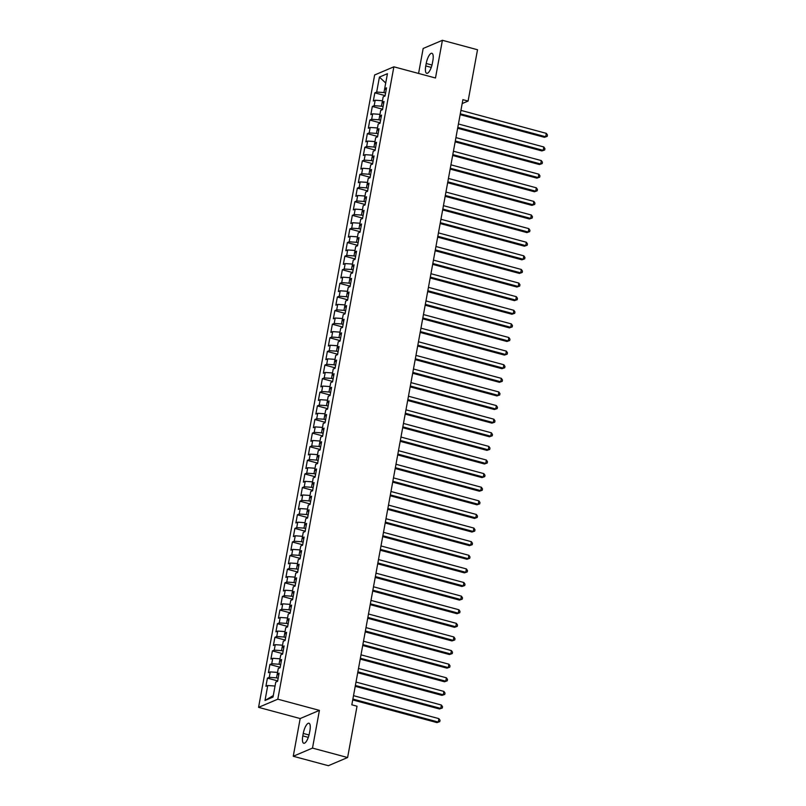<?xml version="1.0" encoding="UTF-8"?>
<svg xmlns="http://www.w3.org/2000/svg" width="806" height="806" viewBox="0 0 806 806"><rect width="100%" height="100%" fill="white"/><g stroke="black" fill="none" stroke-linecap="round" stroke-linejoin="round"><path stroke-width="1.21" d="M293.253 756.26L312.496 748.089L319.418 710.378L300.175 718.549L293.253 756.26L328.364 765.7L347.608 757.529L357.028 706.217L351.829 704.817L462.896 99.662L468.095 101.062L477.515 49.74L442.403 40.3L423.16 48.471L418.576 73.457M300.175 718.549L258.565 707.356L374.629 74.978L393.872 66.807L277.808 699.185L258.565 707.356M385.711 83.038L379.425 77.084L376.674 92.055L374.83 92.841L373.329 101.012L375.173 100.226L374.175 105.667L372.332 106.452L370.831 114.623L372.674 113.837L371.677 119.278L369.833 120.064L368.332 128.235L370.176 127.449L369.178 132.889L367.335 133.675L365.833 141.846L367.677 141.06L366.68 146.501L364.836 147.286L363.335 155.457L365.178 154.671L364.181 160.112L362.337 160.898L360.836 169.069L362.68 168.283L361.682 173.723L359.839 174.509L358.338 182.68L360.181 181.894L359.184 187.335L357.34 188.12L355.839 196.291L357.693 195.505L356.685 200.946L354.841 201.732L353.34 209.903L355.194 209.117L354.187 214.557L352.343 215.343L350.842 223.514L352.696 222.728L351.688 228.169L349.844 228.954L348.343 237.125L350.197 236.339L349.189 241.78L347.346 242.566L345.845 250.737L347.698 249.951L346.701 255.391L344.847 256.177L343.356 264.348L345.2 263.562L344.202 269.002L342.349 269.788L340.857 277.959L342.701 277.173L341.704 282.614L339.85 283.4L338.359 291.57L340.203 290.785L339.205 296.225L337.351 297.011L335.86 305.182L337.704 304.396L336.707 309.836L334.853 310.622L333.362 318.793L335.205 318.007L334.208 323.448L332.364 324.234L330.863 332.404L332.707 331.619L331.709 337.059L329.866 337.845L328.364 346.016L330.208 345.23L329.211 350.67L327.367 351.456L325.866 359.627L327.71 358.841L326.712 364.282L324.868 365.068L323.367 373.238L325.211 372.453L324.214 377.893L322.37 378.679L320.869 386.85L322.712 386.064L321.715 391.504L319.871 392.29L318.37 400.461L320.214 399.675L319.216 405.116L317.373 405.902L315.871 414.072L317.715 413.287L316.718 418.727L314.874 419.513L313.373 427.684L315.217 426.898L314.219 432.338L312.375 433.124L310.874 441.295L312.718 440.509L311.721 445.95L309.877 446.736L308.376 454.906L310.219 454.121L309.222 459.561L307.378 460.347L305.877 468.518L307.721 467.732L306.723 473.172L304.88 473.958L303.378 482.129L305.222 481.343L304.225 486.784L302.381 487.57L300.88 495.74L302.734 494.955L301.726 500.395L299.882 501.181L298.381 509.352L300.235 508.566L299.228 514.006L297.384 514.792L295.883 522.963L297.736 522.177L296.729 527.618L294.885 528.404L293.384 536.574L295.238 535.788L294.23 541.229L292.387 542.015L290.885 550.186L292.739 549.4L291.742 554.84L289.888 555.626L288.397 563.797L290.241 563.011L289.243 568.452L287.389 569.238L285.898 577.408L287.742 576.622L286.745 582.063L284.891 582.849L283.4 591.02L285.243 590.234L284.246 595.674L282.392 596.46L280.901 604.631L282.745 603.845L281.747 609.286L279.894 610.071L278.402 618.242L280.246 617.456L279.249 622.897L277.405 623.683L275.904 631.854L277.748 631.068L276.75 636.508L274.906 637.294L273.405 645.465L275.249 644.679L274.252 650.12L272.408 650.905L270.907 659.076L272.75 658.29L271.753 663.731L269.909 664.517L268.408 672.688L270.252 671.902L269.254 677.342L267.411 678.128L265.909 686.299L267.753 685.513L275.037 686.027L273.294 695.548M379.425 77.084L387.434 73.689L384.684 88.66L386.185 89.758M273.284 695.558L265.003 700.485L273.012 697.079L275.763 682.108L277.607 681.322L279.108 673.161L277.264 673.947L278.261 668.496L280.105 667.711L281.606 659.55L279.763 660.336L280.76 654.885L282.604 654.099L284.105 645.938L282.261 646.724L283.259 641.274L285.102 640.488L286.604 632.327L284.76 633.113L285.757 627.662L287.601 626.877L289.102 618.716L287.258 619.502L288.256 614.051L290.1 613.265L291.601 605.105L289.757 605.89L290.754 600.44L292.598 599.654L294.099 591.493L292.256 592.279L293.253 586.828L295.097 586.043L296.598 577.882L294.754 578.668L295.752 573.217L297.595 572.431L299.097 564.271L297.253 565.056L298.25 559.606L300.094 558.82L301.595 550.659L299.741 551.445L300.749 545.994L302.593 545.219L304.094 537.048L302.24 537.834L303.247 532.383L305.091 531.607L306.592 523.437L304.739 524.222L305.746 518.772L307.59 517.996L309.091 509.825L307.237 510.611L308.245 505.161L310.088 504.385L311.59 496.214L309.736 497L310.733 491.549L312.587 490.773L314.078 482.603L312.234 483.388L313.232 477.938L315.086 477.162L316.577 468.991L314.733 469.777L315.73 464.327L317.584 463.551L319.075 455.38L317.232 456.166L318.229 450.715L320.083 449.939L321.574 441.769L319.73 442.554L320.728 437.104L322.581 436.328L324.072 428.157L322.229 428.943L323.226 423.493L325.07 422.717L326.571 414.546L324.727 415.332L325.725 409.881L327.568 409.105L329.07 400.935L327.226 401.72L328.223 396.27L330.067 395.494L331.568 387.323L329.725 388.109L330.722 382.659L332.566 381.883L334.067 373.712L332.223 374.498L333.221 369.047L335.064 368.271L336.565 360.101L334.722 360.887L335.719 355.436L337.563 354.66L339.064 346.489L337.22 347.275L338.218 341.825L340.061 341.049L341.563 332.878L339.719 333.664L340.716 328.213L342.56 327.438L344.061 319.267L342.218 320.053L343.215 314.602L345.059 313.826L346.56 305.655L344.716 306.441L345.714 300.991L347.557 300.215L349.058 292.044L347.215 292.83L348.212 287.379L350.056 286.604L351.557 278.433L349.713 279.219L350.711 273.768L352.554 272.992L354.056 264.821L352.202 265.607L353.209 260.157L355.053 259.381L356.554 251.21L354.7 251.996L355.708 246.545L357.552 245.77L359.053 237.599L357.199 238.385L358.207 232.934L360.05 232.158L361.551 223.987L359.698 224.773L360.705 219.323L362.549 218.547L364.05 210.376L362.196 211.162L363.194 205.711L365.047 204.936L366.549 196.765L364.695 197.551L365.692 192.1L367.546 191.324L369.037 183.153L367.193 183.939L368.191 178.489L370.045 177.713L371.536 169.542L369.692 170.328L370.689 164.877L372.543 164.102L374.034 155.931L372.191 156.717L373.188 151.266L375.042 150.49L376.533 142.319L374.689 143.105L375.687 137.655L377.54 136.879L379.032 128.708L377.188 129.494L378.185 124.043L380.029 123.268L381.53 115.097L379.686 115.883L380.684 110.432L382.528 109.656L384.029 101.485L382.185 102.271L383.182 96.821L385.026 96.045L386.527 87.874L384.684 88.66M265.003 700.485L267.753 685.513M278.171 678.299L276.539 677.856L277.546 672.416M269.254 677.342L276.539 677.856M270.252 671.902L277.536 672.416M280.659 664.688L279.037 664.245L280.035 658.804L272.75 658.29M271.753 663.731L279.037 664.245M277.264 673.947L278.765 675.045M283.158 651.077L281.536 650.633L282.533 645.193L275.249 644.679M274.252 650.12L281.536 650.633M279.763 660.336L281.264 661.434M285.656 637.465L284.034 637.022L285.032 631.582L277.748 631.068M276.75 636.508L284.034 637.022M282.261 646.724L283.762 647.822M288.155 623.854L286.533 623.411L287.53 617.97L280.246 617.456M279.249 622.897L286.533 623.411M284.76 633.113L286.261 634.211M290.654 610.243L289.022 609.799L290.029 604.359L282.745 603.845M281.747 609.286L289.022 609.799M287.258 619.502L288.76 620.6M293.152 596.631L291.52 596.188L292.528 590.748L285.243 590.234M284.246 595.674L291.52 596.188M289.757 605.89L291.258 606.989M295.651 583.02L294.019 582.577L295.026 577.136L287.742 576.622M286.745 582.063L294.019 582.577M292.256 592.279L293.757 593.377M298.149 569.409L296.517 568.965L297.525 563.525L290.241 563.011M289.243 568.452L296.517 568.965M294.754 578.668L296.255 579.766M300.648 555.797L299.016 555.354L300.013 549.914L292.739 549.4M291.742 554.84L299.016 555.354M297.253 565.056L298.744 566.155M303.147 542.186L301.515 541.743L302.512 536.302L295.238 535.788M294.23 541.229L301.515 541.743M299.741 551.445L301.243 552.543M305.645 528.575L304.013 528.132L305.011 522.691L297.736 522.177M296.729 527.618L304.013 528.132M302.24 537.834L303.741 538.932M308.144 514.963L306.512 514.52L307.519 509.08M299.228 514.006L306.512 514.52M300.235 508.566L307.509 509.08M304.739 524.222L306.24 525.321M310.642 501.352L309.01 500.909L310.008 495.468L302.734 494.955M301.726 500.395L309.01 500.909M307.237 510.611L308.738 511.709M313.141 487.741L311.509 487.298L312.506 481.857L305.222 481.343M304.225 486.784L311.509 487.298M309.736 497L311.237 498.098M315.64 474.13L314.008 473.686L315.005 468.246L307.721 467.732M306.723 473.172L314.008 473.686M312.234 483.388L313.736 484.487M318.138 460.518L316.506 460.075L317.504 454.634L310.219 454.121M309.222 459.561L316.506 460.075M314.733 469.777L316.234 470.875M320.637 446.907L319.005 446.464L320.012 441.023M311.721 445.95L319.005 446.464M312.718 440.509L320.002 441.023M317.232 456.166L318.733 457.264M323.135 433.296L321.503 432.852L322.501 427.412L315.217 426.898M314.219 432.338L321.503 432.852M319.73 442.554L321.231 443.653M325.634 419.684L324.002 419.241L324.999 413.8L317.715 413.287M316.718 418.727L324.002 419.241M322.229 428.943L323.73 430.041M328.133 406.073L326.501 405.63L327.498 400.189L320.214 399.675M319.216 405.116L326.501 405.63M324.727 415.332L326.229 416.43M330.631 392.462L328.999 392.018L329.997 386.578L322.712 386.064M321.715 391.504L328.999 392.018M327.226 401.72L328.727 402.819M333.13 378.85L331.498 378.407L332.505 372.966M324.214 377.893L331.498 378.407M325.211 372.453L332.495 372.966M329.725 388.109L331.226 389.207M335.618 365.239L333.996 364.796L334.994 359.355L327.71 358.841M326.712 364.282L333.996 364.796M332.223 374.498L333.724 375.596M338.117 351.628L336.495 351.184L337.492 345.744L330.208 345.23M329.211 350.67L336.495 351.184M334.722 360.887L336.223 361.985M340.616 338.016L338.994 337.573L339.991 332.132L332.707 331.619M331.709 337.059L338.994 337.573M337.22 347.275L338.721 348.373M343.114 324.405L341.492 323.962L342.49 318.521L335.205 318.007M334.208 323.448L341.492 323.962M339.719 333.664L341.22 334.762M345.613 310.794L343.981 310.35L344.988 304.91L337.704 304.396M336.707 309.836L343.981 310.35M342.218 320.053L343.719 321.151M348.111 297.182L346.479 296.739L347.487 291.298L340.203 290.785M339.205 296.225L346.479 296.739M344.716 306.441L346.217 307.539M350.61 283.571L348.978 283.128L349.985 277.687L342.701 277.173M341.704 282.614L348.978 283.128M347.215 292.83L348.716 293.928M353.109 269.96L351.476 269.516L352.484 264.076L345.2 263.562M344.202 269.002L351.476 269.516M349.713 279.219L351.215 280.317M355.607 256.348L353.975 255.915L354.972 250.465L347.698 249.951M346.701 255.391L353.975 255.915M352.202 265.607L353.703 266.705M358.106 242.737L356.474 242.304L357.471 236.853L350.197 236.339M349.189 241.78L356.474 242.304M354.7 251.996L356.202 253.094M360.604 229.126L358.972 228.692L359.97 223.242L352.696 222.728M351.688 228.169L358.972 228.692M357.199 238.385L358.7 239.483M363.103 215.514L361.471 215.081L362.478 209.631M354.187 214.557L361.471 215.081M355.194 209.117L362.468 209.631M359.698 224.773L361.199 225.871M365.602 201.903L363.969 201.47L364.967 196.019L357.693 195.505M356.685 200.946L363.969 201.47M362.196 211.162L363.697 212.26M368.1 188.292L366.468 187.858L367.465 182.408L360.181 181.894M359.184 187.335L366.468 187.858M364.695 197.551L366.196 198.649M370.599 174.68L368.967 174.247L369.964 168.797L362.68 168.283M361.682 173.723L368.967 174.247M367.193 183.939L368.695 185.037M373.097 161.069L371.465 160.636L372.463 155.185L365.178 154.671M364.181 160.112L371.465 160.636M369.692 170.328L371.193 171.426M375.596 147.458L373.964 147.024L374.971 141.574M366.68 146.501L373.964 147.024M367.677 141.06L374.961 141.574M372.191 156.717L373.692 157.815M378.095 133.846L376.462 133.413L377.46 127.963L370.176 127.449M369.178 132.889L376.462 133.413M374.689 143.105L376.19 144.203M380.593 120.235L378.961 119.802L379.958 114.351L372.674 113.837M371.677 119.278L378.961 119.802M377.188 129.494L378.689 130.592M383.092 106.624L381.46 106.191L382.457 100.74L375.173 100.226M374.175 105.667L381.46 106.191M379.686 115.883L381.188 116.981M385.59 93.012L383.958 92.579L385.701 83.048M376.674 92.055L383.958 92.579M382.185 102.271L383.686 103.37M312.496 748.089L347.608 757.529M393.872 66.807L435.482 78.001L442.403 40.3M319.418 710.378L277.808 699.185M462.17 103.571L468.095 101.062M432.862 60.662A9.108 2.932 -74.9 0 0 431.895 53.287A9.108 2.932 -74.9 0 0 426.203 63.493L425.759 65.941A9.108 2.932 -74.9 0 0 426.717 73.326A9.108 2.932 -74.9 0 0 432.409 63.12L432.862 60.662M302.794 735.888A9.108 2.932 -74.9 0 0 303.761 743.273A9.108 2.932 -74.9 0 0 309.454 733.067L309.907 730.609A9.108 2.932 -74.9 0 0 308.94 723.234A9.108 2.932 -74.9 0 0 303.247 733.44L302.794 735.888L308.295 737.369M374.83 92.841L385.107 95.612M372.332 106.452L382.608 109.223M369.833 120.064L380.11 122.834M367.335 133.675L377.611 136.446M364.836 147.286L375.112 150.057M362.337 160.898L372.614 163.668M359.839 174.509L370.125 177.28M357.34 188.12L367.627 190.891M354.841 201.732L365.128 204.502M352.343 215.343L362.629 218.114M349.844 228.954L360.131 231.725M347.346 242.566L357.632 245.336M344.847 256.177L355.134 258.948M342.349 269.788L352.635 272.559M339.85 283.4L350.136 286.17M337.351 297.011L347.638 299.782M334.853 310.622L345.139 313.393M332.364 324.234L342.641 327.004M329.866 337.845L340.142 340.616M327.367 351.456L337.643 354.227M324.868 365.068L335.145 367.838M322.37 378.679L332.646 381.45M319.871 392.29L330.148 395.061M317.373 405.902L327.649 408.672M314.874 419.513L325.15 422.284M312.375 433.124L322.652 435.895M309.877 446.736L320.153 449.506M307.378 460.347L317.665 463.118M304.88 473.958L315.166 476.729M302.381 487.57L312.668 490.34M299.882 501.181L310.169 503.952M297.384 514.792L307.67 517.563M294.885 528.404L305.172 531.174M292.387 542.015L302.673 544.785M289.888 555.626L300.175 558.397M287.389 569.238L297.676 571.998M284.891 582.849L295.177 585.609M282.392 596.46L292.679 599.221M279.894 610.071L290.18 612.832M277.405 623.683L287.682 626.443M274.906 637.294L285.183 640.055M272.408 650.905L282.684 653.666M269.909 664.517L280.186 667.277M267.411 678.128L277.687 680.889M460.145 114.654L544.393 137.312L545.692 136.758L460.297 113.787M546.317 133.363L547.435 134.995L547.183 136.365L545.692 136.758L546.317 133.363L460.921 110.382M547.183 136.365L544.393 137.312M457.647 128.265L541.894 150.924L543.194 150.369L457.798 127.398M543.818 146.974L544.937 148.606L544.685 149.976L543.194 150.369L543.818 146.974L458.423 123.993M544.685 149.976L541.894 150.924M455.148 141.866L539.395 164.535L540.695 163.981L455.299 141.01M541.32 160.585L542.438 162.218L542.186 163.588L540.695 163.981L541.32 160.585L455.924 137.604M542.186 163.588L539.395 164.535M452.65 155.477L536.897 178.146L538.207 177.592L452.801 154.621M538.831 174.197L539.939 175.829L539.688 177.199L538.207 177.592L538.831 174.197L453.425 151.216M539.688 177.199L536.897 178.146M450.151 169.089L534.408 191.757L535.708 191.203L450.302 168.232M536.333 187.808L537.441 189.44L537.189 190.81L535.708 191.203L536.333 187.808L450.927 164.827M537.189 190.81L534.408 191.757M447.652 182.7L531.91 205.369L533.209 204.815L447.814 181.844M533.834 201.419L534.942 203.052L534.69 204.412L533.209 204.815L533.834 201.419L448.438 178.438M534.69 204.412L531.91 205.369M445.154 196.311L529.411 218.98L530.711 218.426L445.315 195.455M531.335 215.021L532.444 216.663L532.192 218.023L530.711 218.426L531.335 215.021L445.94 192.05M532.192 218.023L529.411 218.98M442.655 209.923L526.912 232.591L528.212 232.037L442.816 209.066M528.837 228.632L529.945 230.274L529.693 231.634L528.212 232.037L528.837 228.632L443.441 205.661M529.693 231.634L526.912 232.591M440.157 223.534L524.414 246.203L525.713 245.649L440.318 222.678M526.338 242.243L527.446 243.886L527.195 245.246L525.713 245.649L526.338 242.243L440.942 219.272M527.195 245.246L524.414 246.203M437.658 237.145L521.915 259.814L523.215 259.26L437.819 236.289M523.84 255.855L524.948 257.497L524.696 258.857L523.215 259.26L523.84 255.855L438.444 232.884M524.696 258.857L521.915 259.814M435.159 250.757L519.417 273.425L520.716 272.871L435.321 249.9M521.341 269.466L522.449 271.108L522.207 272.468L520.716 272.871L521.341 269.466L435.945 246.495M522.207 272.468L519.417 273.425M432.661 264.368L516.918 287.037L518.218 286.483L432.822 263.512M518.842 283.077L519.951 284.72L519.709 286.08L518.218 286.483L518.842 283.077L433.447 260.106M519.709 286.08L516.918 287.037M430.162 277.979L514.419 300.648L515.719 300.094L430.323 277.123M516.344 296.689L517.452 298.331L517.21 299.691L515.719 300.094L516.344 296.689L430.948 273.718M517.21 299.691L514.419 300.648M427.664 291.591L511.921 314.259L513.221 313.705L427.825 290.734M513.845 310.3L514.953 311.942L514.712 313.302L513.221 313.705L513.845 310.3L428.449 287.329M514.712 313.302L511.921 314.259M425.165 305.202L509.422 327.871L510.722 327.317L425.326 304.346M511.347 323.911L512.465 325.553L512.213 326.914L510.722 327.317L511.347 323.911L425.951 300.94M512.213 326.914L509.422 327.871M422.666 318.813L506.924 341.482L508.223 340.928L422.828 317.957M508.848 337.523L509.966 339.165L509.714 340.525L508.223 340.928L508.848 337.523L423.452 314.552M509.714 340.525L506.924 341.482M420.168 332.425L504.425 355.093L505.725 354.539L420.329 331.568M506.349 351.134L507.468 352.776L507.216 354.136L505.725 354.539L506.349 351.134L420.954 328.163M507.216 354.136L504.425 355.093M417.669 346.036L501.926 368.705L503.226 368.151L417.83 345.18M503.851 364.745L504.969 366.387L504.717 367.748L503.226 368.151L503.851 364.745L418.455 341.774M504.717 367.748L501.926 368.705M415.171 359.647L499.428 382.316L500.728 381.762L415.332 358.791M501.352 378.357L502.47 379.999L502.219 381.359L500.728 381.762L501.352 378.357L415.956 355.386M502.219 381.359L499.428 382.316M412.682 373.259L496.929 395.927L498.229 395.373L412.833 372.402M498.854 391.968L499.972 393.61L499.72 394.97L498.229 395.373L498.854 391.968L413.458 368.997M499.72 394.97L496.929 395.927M410.183 386.87L494.431 409.539L495.73 408.985L410.335 386.014M496.355 405.579L497.473 407.221L497.221 408.582L495.73 408.985L496.355 405.579L410.959 382.608M497.221 408.582L494.431 409.539M407.685 400.481L491.932 423.15L493.232 422.596L407.836 399.625M493.856 419.191L494.975 420.833L494.723 422.193L493.232 422.596L493.856 419.191L408.461 396.22M494.723 422.193L491.932 423.15M405.186 414.093L489.433 436.761L490.733 436.207L405.337 413.236M491.358 432.802L492.476 434.444L492.224 435.804L490.733 436.207L491.358 432.802L405.962 409.831M492.224 435.804L489.433 436.761M402.688 427.704L486.935 450.373L488.235 449.819L402.839 426.848M488.859 446.413L489.977 448.055L489.726 449.416L488.235 449.819L488.859 446.413L403.463 423.442M489.726 449.416L486.935 450.373M400.189 441.315L484.436 463.984L485.746 463.43L400.34 440.459M486.361 460.025L487.479 461.667L487.227 463.027L485.746 463.43L486.361 460.025L400.965 437.054M487.227 463.027L484.436 463.984M397.69 454.927L481.948 477.595L483.247 477.041L397.842 454.07M483.872 473.636L484.98 475.278L484.728 476.638L483.247 477.041L483.872 473.636L398.466 450.665M484.728 476.638L481.948 477.595M395.192 468.538L479.449 491.207L480.749 490.653L395.343 467.682M481.373 487.247L482.482 488.889L482.23 490.25L480.749 490.653L481.373 487.247L395.968 464.276M482.23 490.25L479.449 491.207M392.693 482.149L476.951 504.818L478.25 504.264L392.854 481.293M478.875 500.858L479.983 502.501L479.731 503.861L478.25 504.264L478.875 500.858L393.479 477.887M479.731 503.861L476.951 504.818M390.195 495.761L474.452 518.429L475.752 517.875L390.356 494.904M476.376 514.47L477.484 516.112L477.233 517.472L475.752 517.875L476.376 514.47L390.981 491.499M477.233 517.472L474.452 518.429M387.696 509.372L471.953 532.041L473.253 531.486L387.857 508.515M473.878 528.081L474.986 529.723L474.734 531.083L473.253 531.486L473.878 528.081L388.482 505.11M474.734 531.083L471.953 532.041M385.197 522.983L469.455 545.652L470.754 545.098L385.359 522.127M471.379 541.692L472.487 543.335L472.235 544.695L470.754 545.098L471.379 541.692L385.983 518.721M472.235 544.695L469.455 545.652M382.699 536.595L466.956 559.263L468.256 558.709L382.86 535.738M468.88 555.304L469.989 556.946L469.737 558.306L468.256 558.709L468.88 555.304L383.485 532.333M469.737 558.306L466.956 559.263M380.2 550.206L464.458 572.875L465.757 572.32L380.361 549.349M466.382 568.915L467.49 570.557L467.248 571.917L465.757 572.32L466.382 568.915L380.986 545.944M467.248 571.917L464.458 572.875M377.702 563.817L461.959 586.486L463.259 585.932L377.863 562.961M463.883 582.526L464.991 584.169L464.75 585.529L463.259 585.932L463.883 582.526L378.488 559.555M464.75 585.529L461.959 586.486M375.203 577.428L459.46 600.097L460.76 599.543L375.364 576.572M461.385 596.138L462.493 597.78L462.251 599.14L460.76 599.543L461.385 596.138L375.989 573.167M462.251 599.14L459.46 600.097M372.704 591.04L456.962 613.709L458.261 613.154L372.866 590.183M458.886 609.749L459.994 611.391L459.752 612.751L458.261 613.154L458.886 609.749L373.49 586.778M459.752 612.751L456.962 613.709M370.206 604.651L454.463 627.32L455.763 626.766L370.367 603.795M456.387 623.36L457.506 625.003L457.254 626.363L455.763 626.766L456.387 623.36L370.992 600.389M457.254 626.363L454.463 627.32M367.707 618.262L451.965 640.931L453.264 640.377L367.868 617.406M453.889 636.972L455.007 638.614L454.755 639.974L453.264 640.377L453.889 636.972L368.493 614.001M454.755 639.974L451.965 640.931M365.209 631.874L449.466 654.543L450.766 653.988L365.37 631.017M451.39 650.583L452.509 652.225L452.257 653.585L450.766 653.988L451.39 650.583L365.995 627.612M452.257 653.585L449.466 654.543M362.71 645.485L446.967 668.154L448.267 667.6L362.871 644.629M448.892 664.194L450.01 665.837L449.758 667.197L448.267 667.6L448.892 664.194L363.496 641.223M449.758 667.197L446.967 668.154M360.211 659.096L444.469 681.765L445.768 681.211L360.373 658.24M446.393 677.806L447.511 679.448L447.259 680.808L445.768 681.211L446.393 677.806L360.997 654.835M447.259 680.808L444.469 681.765M357.723 672.708L441.97 695.377L443.27 694.822L357.874 671.851M443.894 691.417L445.013 693.059L444.761 694.419L443.27 694.822L443.894 691.417L358.499 668.446M444.761 694.419L441.97 695.377M355.224 686.319L439.471 708.988L440.771 708.434L355.375 685.463M441.396 705.028L442.514 706.671L442.262 708.031L440.771 708.434L441.396 705.028L356 682.057M442.262 708.031L439.471 708.988M352.726 699.93L436.973 722.599L438.273 722.045L352.877 699.074M438.897 718.64L440.016 720.282L439.764 721.642L438.273 722.045L438.897 718.64L353.502 695.669M439.764 721.642L436.973 722.599M431.986 65.044L426.203 63.493M431.25 67.422L425.759 65.941M309.03 734.991L303.247 733.44"/></g></svg>
